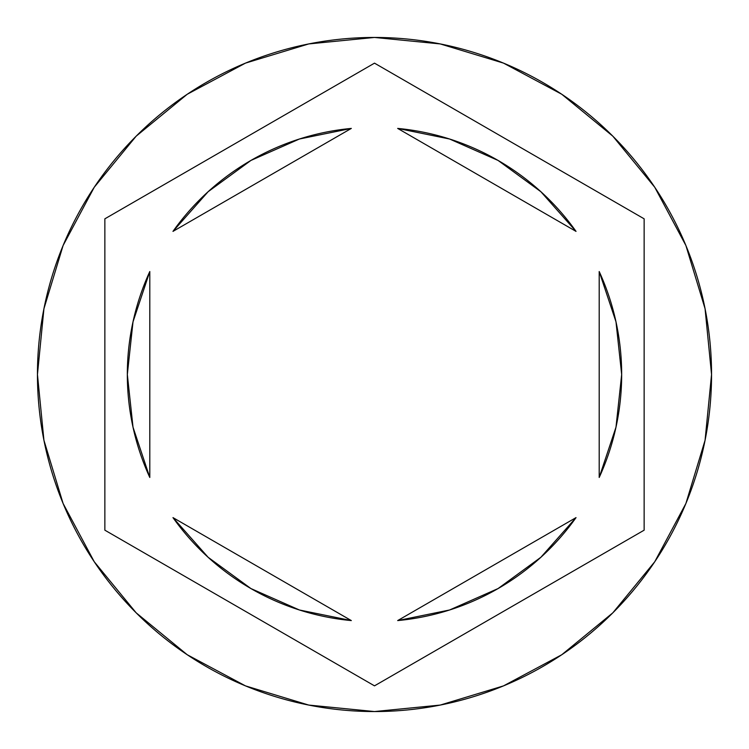 <?xml version="1.0" encoding="UTF-8"?>
<svg xmlns="http://www.w3.org/2000/svg" width="749" height="749" viewBox="0 0 749 749"><rect width="100%" height="100%" fill="white"/><g stroke="black" fill="none" stroke-linecap="round" stroke-linejoin="round"><path stroke-width="1.12" d="M37.45 374.5A337.05 337.05 0 0 1 374.5 37.45A337.05 337.05 0 0 1 711.55 374.5A337.05 337.05 0 0 0 374.5 37.45A337.05 337.05 0 0 0 37.45 374.5L43.929 440.253L63.103 503.487L94.252 561.759L136.168 612.832L187.241 654.748L245.513 685.897L308.747 705.071L374.5 711.55L440.253 705.071L503.487 685.897L561.759 654.748L612.832 612.832L654.748 561.759L685.897 503.487L705.071 440.253L711.55 374.5L705.071 308.747L685.897 245.513L654.748 187.241L612.832 136.168L561.759 94.252L503.487 63.103L440.253 43.929L374.5 37.45L308.747 43.929L245.513 63.103L187.241 94.252L136.168 136.168L94.252 187.241L63.103 245.513L43.929 308.747L37.45 374.5A337.05 337.05 0 0 0 374.5 711.55A337.05 337.05 0 0 0 711.55 374.5A337.05 337.05 0 0 1 374.5 711.55A337.05 337.05 0 0 1 37.45 374.5M133.013 321.808L127.33 374.5L133.013 427.192L149.8 477.469A247.17 247.17 0 0 1 127.33 374.5A247.17 247.17 0 0 0 127.33 374.519A247.17 247.17 0 0 1 149.8 271.531L133.013 321.808A247.17 247.17 0 0 0 133.013 321.817M397.672 128.416A247.17 247.17 0 0 1 576.028 231.385L540.881 191.716L498.085 160.445L449.606 139.014L397.672 128.416L576.028 231.385L397.672 128.416M615.987 321.817A247.17 247.17 0 0 0 615.987 321.789L599.2 271.531A247.17 247.17 0 0 1 599.2 477.469L615.987 427.192A247.17 247.17 0 0 0 615.987 427.183M540.881 557.284L576.028 517.615A247.17 247.17 0 0 1 397.672 620.584L449.606 609.986L498.085 588.555L540.881 557.284A247.17 247.17 0 0 0 540.89 557.275M351.328 620.584A247.17 247.17 0 0 1 172.972 517.615L208.119 557.284L250.915 588.555L299.394 609.986L351.328 620.584L172.972 517.615L351.328 620.584M599.2 271.531L599.2 477.469L599.2 271.531M615.987 427.192L621.67 374.5L615.987 321.808M576.028 517.615L397.672 620.584L576.028 517.615M149.8 477.469L149.8 271.531L149.8 477.469M374.5 63.15L644.14 218.82L644.14 530.18L374.5 685.85L104.86 530.18L104.86 218.82L374.5 63.15L644.14 218.82L374.5 63.15L104.86 218.82L104.86 530.18L374.5 685.85L644.14 530.18L644.14 218.82L644.14 530.18L374.5 685.85L104.86 530.18L104.86 218.82L374.5 63.15M208.119 191.716L172.972 231.385A247.17 247.17 0 0 1 351.328 128.416L299.394 139.014L250.915 160.445L208.119 191.716A247.17 247.17 0 0 0 208.11 191.725M172.972 231.385L351.328 128.416L172.972 231.385"/></g></svg>
